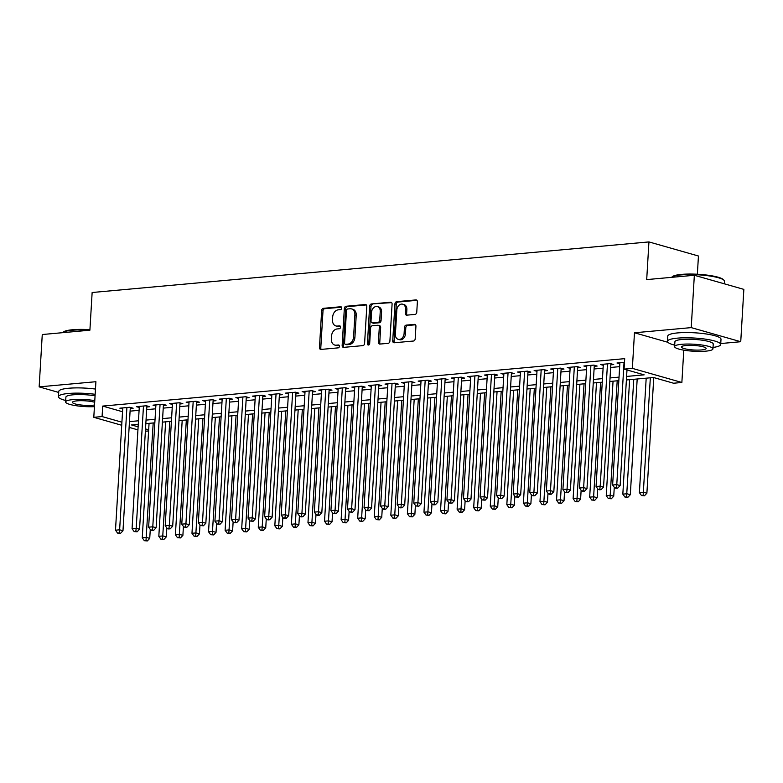 <?xml version="1.0" encoding="UTF-8"?>
<svg xmlns="http://www.w3.org/2000/svg" width="783" height="783" viewBox="0 0 783 783"><rect width="100%" height="100%" fill="white"/><g stroke="black" fill="none" stroke-linecap="round" stroke-linejoin="round"><path stroke-width="1.17" d="M341.74 308.091A1.468 1.116 -74.1 0 0 340.693 306.75L323.408 308.326A2.095 1.586 -74.1 0 0 321.656 310.528L319.464 347.515A2.095 1.586 -74.1 0 0 320.511 349.384A2.095 1.586 -74.1 0 0 320.961 349.424L338.246 347.858A1.468 1.116 -74.1 0 0 338.413 344.98L336.181 345.186A6.704 5.08 -74.1 0 1 334.733 345.049A6.704 5.08 -74.1 0 1 331.366 339.078L331.552 335.995A6.704 5.08 -74.1 0 1 337.15 328.948L339.382 328.743A1.468 1.116 -74.1 0 0 339.558 325.865L337.316 326.071A6.704 5.08 -74.1 0 1 335.868 325.934A6.704 5.08 -74.1 0 1 332.501 319.963L332.687 316.88A6.704 5.08 -74.1 0 1 338.285 309.833L340.517 309.628A1.468 1.116 -74.1 0 0 341.74 308.091M415.019 314.404A2.095 1.586 -74.1 0 0 416.762 312.202L417.378 301.827A2.095 1.586 -74.1 0 0 416.331 299.958A2.095 1.586 -74.1 0 0 415.881 299.918L396.687 301.661A2.095 1.586 -74.1 0 0 394.935 303.863L392.733 340.859A2.095 1.586 -74.1 0 0 393.79 342.729A2.095 1.586 -74.1 0 0 394.24 342.768L413.434 341.026A2.095 1.586 -74.1 0 0 415.186 338.824L415.93 326.286A2.095 1.586 -74.1 0 0 414.873 324.416A2.095 1.586 -74.1 0 0 414.422 324.377L406.211 325.121A2.095 1.586 -74.1 0 0 404.459 327.323L404.097 333.538A5.598 4.248 -74.1 0 1 398.204 339.323A5.598 4.248 -74.1 0 1 395.386 334.331L396.834 309.98A5.598 4.248 -74.1 0 1 402.726 304.196A5.598 4.248 -74.1 0 1 405.535 309.187L405.3 313.249A2.095 1.586 -74.1 0 0 406.348 315.118A2.095 1.586 -74.1 0 0 406.798 315.158L415.019 314.404M694.345 275.273L743.85 289.377L740.738 341.721L691.232 327.617L694.345 275.273L646.699 279.6L648.941 241.918L92.14 292.509L89.898 330.201L42.262 334.527L39.15 386.871L95.908 381.712L93.794 417.31L102.074 416.556L102.7 406.083L624.697 358.653L624.071 369.126L632.361 368.372L681.866 382.476L673.586 383.23L653.511 377.504L626.4 379.97M691.232 327.617L634.475 332.775L632.361 368.372M366.796 306.427A2.095 1.586 -74.1 0 0 365.739 304.558A2.095 1.586 -74.1 0 0 365.289 304.518L346.096 306.261A2.095 1.586 -74.1 0 0 344.344 308.463L342.151 345.46A2.095 1.586 -74.1 0 0 343.199 347.319A2.095 1.586 -74.1 0 0 343.659 347.368L362.852 345.616A2.095 1.586 -74.1 0 0 364.594 343.414L366.796 306.427M371.387 303.961L390.58 302.218A2.095 1.586 -74.1 0 1 391.04 302.258A2.095 1.586 -74.1 0 1 392.087 304.127L389.895 341.124A2.095 1.586 -74.1 0 1 388.143 343.326L379.931 344.07A2.095 1.586 -74.1 0 1 379.481 344.031A2.095 1.586 -74.1 0 1 378.424 342.161L379.315 327.157A2.095 1.586 -74.1 0 0 378.258 325.288A2.095 1.586 -74.1 0 0 377.807 325.248L372.365 325.748A2.095 1.586 -74.1 0 0 370.613 327.95L369.684 343.571A1.468 1.116 -74.1 0 1 367.403 343.776L369.645 306.163A2.095 1.586 -74.1 0 1 371.387 303.961L391.627 302.63M39.15 386.871L58.705 392.44M130.242 408.481L133.149 408.227L129.802 407.268L119.858 408.178L122.696 408.98M146.812 406.984L149.719 406.72L146.372 405.76L136.428 406.671L139.266 407.473M163.393 405.477L166.29 405.212L162.942 404.253L152.998 405.163L155.837 405.966M179.963 403.969L182.86 403.705L179.513 402.756L169.568 403.656L172.407 404.468M196.533 402.462L199.43 402.198L196.083 401.248L186.139 402.149L188.977 402.961M213.103 400.955L216 400.69L212.653 399.741L202.719 400.642L205.547 401.454M229.673 399.447L232.571 399.183L229.233 398.234L219.289 399.134L222.118 399.947M246.244 397.95L249.141 397.686L245.803 396.727L235.859 397.637L238.698 398.439M262.814 396.443L265.721 396.178L262.374 395.219L252.429 396.129L255.268 396.932M279.384 394.935L282.291 394.671L278.944 393.722L269 394.622L271.838 395.425M295.954 393.428L298.861 393.164L295.514 392.214L285.57 393.115L288.408 393.927M312.534 391.921L315.432 391.657L312.084 390.707L302.14 391.608L304.978 392.42M329.105 390.414L332.002 390.149L328.654 389.2L318.71 390.1L321.549 390.913M345.675 388.906L348.572 388.642L345.225 387.693L335.281 388.593L338.119 389.405M362.245 387.409L365.142 387.145L361.795 386.185L351.861 387.096L354.689 387.898M378.815 385.902L381.712 385.637L378.375 384.678L368.431 385.588L371.259 386.391M395.386 384.394L398.283 384.13L394.945 383.181L385.001 384.081L387.839 384.884M411.956 382.887L414.863 382.623L411.515 381.673L401.571 382.574L404.41 383.386M428.526 381.38L431.433 381.115L428.086 380.166L418.142 381.067L420.98 381.879M445.106 379.872L448.003 379.608L444.656 378.659L434.712 379.559L437.55 380.372M461.676 378.365L464.573 378.111L461.226 377.152L451.282 378.052L454.12 378.864M478.247 376.868L481.144 376.603L477.796 375.644L467.852 376.554L470.691 377.357M494.817 375.36L497.714 375.096L494.367 374.137L484.432 375.047L487.261 375.85M511.387 373.853L514.284 373.589L510.937 372.639L501.003 373.54L503.831 374.343M527.957 372.346L530.854 372.082L527.517 371.132L517.573 372.033L520.411 372.845M544.528 370.839L547.425 370.574L544.087 369.625L534.143 370.525L536.981 371.338M561.098 369.331L564.005 369.067L560.657 368.118L550.713 369.018L553.552 369.83M577.668 367.824L580.575 367.57L577.228 366.61L567.284 367.511L570.122 368.323M594.248 366.327L597.145 366.062L593.798 365.103L583.854 366.013L586.692 366.816M610.818 364.819L613.715 364.555L610.368 363.596L600.424 364.506L603.262 365.309M102.7 406.083L122.53 411.741M130.086 411.144L139.1 410.321M146.656 409.636L155.67 408.814M163.226 408.129L172.24 407.307M179.806 406.622L188.811 405.8M196.376 405.114L205.381 404.302M212.947 403.607L221.951 402.795M229.517 402.1L238.521 401.288M246.087 400.602L255.092 399.78M262.657 399.095L271.672 398.273M279.228 397.588L288.242 396.766M295.798 396.081L304.812 395.258M312.368 394.573L321.382 393.761M328.948 393.066L337.953 392.254M345.518 391.569L354.523 390.746M362.089 390.061L371.093 389.239M378.659 388.554L387.663 387.732M395.229 387.047L404.234 386.225M411.799 385.539L420.814 384.717M428.37 384.032L437.384 383.22M444.94 382.525L453.954 381.712M461.52 381.027L470.524 380.205M478.09 379.52L487.095 378.698M494.66 378.013L503.665 377.191M511.23 376.506L520.235 375.683M527.801 374.998L536.805 374.186M544.371 373.491L553.375 372.679M560.941 371.984L569.955 371.171M577.511 370.486L586.526 369.664M594.082 368.979L603.096 368.157M610.662 367.472L619.666 366.65M619.833 363.801L616.994 362.999L624.482 362.314M697.359 274.246L698.446 256.012L648.941 241.918M720.751 343.541L740.738 341.721M683.784 350.158L681.866 382.476M148.604 430.934L145.374 431.227M626.606 376.437L644.145 374.842L624.071 369.126M129.469 421.606L138.474 420.794M146.039 420.099L155.044 419.287M162.61 418.602L171.614 417.779M179.18 417.094L188.184 416.272M195.75 415.587L204.764 414.765M212.32 414.08L221.335 413.258M228.89 412.572L237.905 411.75M245.461 411.065L254.475 410.253M262.041 409.558L271.045 408.746M278.611 408.06L287.615 407.238M295.181 406.553L304.186 405.731M311.751 405.046L320.756 404.224M328.322 403.539L337.326 402.716M344.892 402.031L353.906 401.219M361.462 400.524L370.476 399.712M378.032 399.017L387.047 398.204M394.612 397.519L403.617 396.697M411.183 396.012L420.187 395.19M427.753 394.505L436.757 393.683M444.323 392.997L453.328 392.175M460.893 391.49L469.898 390.678M477.464 389.983L486.468 389.171M494.034 388.476L503.048 387.663M510.604 386.978L519.618 386.156M527.174 385.471L536.189 384.649M543.754 383.964L552.759 383.141M560.325 382.456L569.329 381.634M576.895 380.949L585.899 380.137M593.465 379.442L602.47 378.629M610.035 377.944L619.04 377.122M102.074 416.556L121.913 422.203M137.935 429.887L129.126 427.371M121.727 425.267L93.794 417.31M138.268 424.327L131.515 424.944L138.111 426.823M145.511 428.927L148.672 429.828M618.834 380.655L609.83 381.478M602.264 382.163L593.25 382.985M585.694 383.67L576.68 384.492M569.124 385.177L560.109 385.999M552.544 386.685L543.539 387.497M535.973 388.192L526.969 389.004M519.403 389.689L510.399 390.511M502.833 391.197L493.828 392.019M486.263 392.704L477.258 393.526M469.692 394.211L460.678 395.033M453.122 395.718L444.108 396.541M436.552 397.226L427.538 398.038M419.982 398.733L410.967 399.545M403.402 400.23L394.397 401.053M386.831 401.738L377.827 402.56M370.261 403.245L361.257 404.067M353.691 404.752L344.686 405.574M337.121 406.26L328.116 407.082M320.55 407.767L311.536 408.579M303.98 409.274L294.966 410.086M287.41 410.772L278.396 411.594M270.84 412.279L261.825 413.101M254.26 413.786L245.255 414.608M237.689 415.293L228.685 416.116M221.119 416.801L212.115 417.613M204.549 418.308L195.544 419.12M187.979 419.815L178.974 420.628M171.408 421.313L162.394 422.135M154.838 422.82L145.824 423.642M634.475 332.775L667.889 342.298M335.868 325.934L337.209 326.315A6.704 5.08 -74.1 0 0 338.657 326.452L337.316 326.071M340.39 326.296L338.657 326.452M334.733 345.049L336.073 345.43A6.704 5.08 -74.1 0 0 337.522 345.567L336.181 345.186M339.254 345.401L337.522 345.567M341.525 307.181L324.739 308.708A2.095 1.586 -74.1 0 0 322.997 310.91L320.795 347.897A2.095 1.586 -74.1 0 0 321.265 349.404M366.327 304.93L347.437 306.642A2.095 1.586 -74.1 0 0 345.685 308.845L343.492 345.841A2.095 1.586 -74.1 0 0 343.952 347.339M347.711 308.972A1.468 1.116 -74.1 0 0 346.487 310.518L344.559 342.993A1.468 1.116 -74.1 0 0 345.616 344.324L347.975 344.109A6.704 5.08 -74.1 0 0 353.573 337.062L354.885 314.864A6.704 5.08 -74.1 0 0 351.518 308.894A6.704 5.08 -74.1 0 0 350.07 308.756L347.711 308.972M346.35 344.54A1.468 1.116 -74.1 0 0 346.957 344.706L345.616 344.324M351.518 308.894L352.859 309.275A6.704 5.08 -74.1 0 1 356.226 315.246L354.905 337.444A6.704 5.08 -74.1 0 1 349.316 344.491L346.957 344.706M378.258 325.288L379.598 325.669A2.095 1.586 -74.1 0 1 380.655 327.539L379.765 342.543A2.095 1.586 -74.1 0 0 380.225 344.04M372.728 304.342A2.095 1.586 -74.1 0 0 370.976 306.544L368.744 344.158A1.468 1.116 -74.1 0 0 368.901 344.96M380.244 311.585A5.598 4.248 -74.1 0 0 377.426 306.593A5.598 4.248 -74.1 0 0 371.534 312.378L371.025 320.961A2.095 1.586 -74.1 0 0 372.082 322.831A2.095 1.586 -74.1 0 0 372.532 322.87L377.983 322.371A2.095 1.586 -74.1 0 0 379.726 320.169L380.244 311.585L381.575 311.967A5.598 4.248 -74.1 0 0 378.757 306.975L377.426 306.593M372.082 322.831L373.422 323.213A2.095 1.586 -74.1 0 0 373.873 323.252L372.532 322.87M381.575 311.967L381.067 320.55A2.095 1.586 -74.1 0 1 379.315 322.753L373.873 323.252M402.726 304.196L404.057 304.577A5.598 4.248 -74.1 0 1 406.876 309.569L406.631 313.631A2.095 1.586 -74.1 0 0 407.101 315.128M398.204 339.323L399.545 339.705A5.598 4.248 -74.1 0 0 405.428 333.92L404.097 333.538M415.46 324.788L407.551 325.503A2.095 1.586 -74.1 0 0 405.8 327.705L405.428 333.92M416.918 300.329L398.018 302.042A2.095 1.586 -74.1 0 0 396.276 304.244L394.074 341.241A2.095 1.586 -74.1 0 0 394.544 342.739M149.054 423.349L142.252 537.813L146.401 537.432L149.739 538.391L150.277 529.445M146 540.554L144.336 540.701L147.331 540.936L146 540.554L153.194 422.967M144.336 540.701L142.252 537.813M149.739 538.391L147.331 540.936M126.905 407.532L119.633 529.807L115.493 530.189L122.755 407.914M130.311 407.414L122.98 530.766L119.633 529.807L119.231 532.929L117.577 533.086L120.572 533.311L119.231 532.929M120.572 533.311L122.98 530.766M115.493 530.189L117.577 533.086M89.898 330.191A26.671 4.884 -176.6 0 0 72.105 330.25A26.671 4.884 -176.6 0 0 62.728 332.55L63.394 331.982A26.025 4.767 3.4 0 1 72.545 329.741A26.025 4.767 3.4 0 1 89.937 329.682M95.164 394.299A26.671 4.884 -176.6 0 0 68.346 393.487A26.671 4.884 -176.6 0 0 58.451 396.668A26.671 4.884 -176.6 0 0 65.703 400.495M95.467 389.063A26.671 4.884 -176.6 0 0 68.659 388.251A26.671 4.884 -176.6 0 0 58.764 391.431L58.451 396.668M94.782 400.632A19.203 3.514 -176.6 0 0 72.741 399.633A19.203 3.514 -176.6 0 0 65.615 401.924L65.909 397.108A19.203 3.514 3.4 0 1 73.034 394.818A19.203 3.514 3.4 0 1 95.066 395.816M65.615 401.924A19.203 3.514 -176.6 0 0 75.139 405.555A19.203 3.514 -176.6 0 0 94.42 406.661M94.684 402.276A12.371 2.261 -176.6 0 0 77.028 400.857A12.371 2.261 -176.6 0 0 72.437 402.325A12.371 2.261 -176.6 0 0 79.396 404.791A12.371 2.261 -176.6 0 0 92.551 405.271A12.371 2.261 -176.6 0 0 94.518 405.017M671.726 277.211L672.391 276.644A26.025 4.767 3.4 0 1 681.543 274.393A26.025 4.767 3.4 0 1 723.443 279.678L724.04 280.324A26.671 4.884 -176.6 0 0 681.102 274.911A26.671 4.884 -176.6 0 0 671.726 277.211A26.671 4.884 -176.6 0 0 671.589 277.339M713.039 347.427A26.671 4.884 -176.6 0 0 720.693 344.491A26.671 4.884 -176.6 0 0 705.679 339.176A26.671 4.884 -176.6 0 0 677.344 338.148A26.671 4.884 -176.6 0 0 667.449 341.329A26.671 4.884 -176.6 0 0 674.701 345.146M720.693 344.491L721.006 339.254A26.671 4.884 -176.6 0 0 705.992 333.94A26.671 4.884 -176.6 0 0 677.657 332.912A26.671 4.884 -176.6 0 0 667.762 336.093L667.449 341.329M674.613 346.585L674.907 341.77A19.203 3.514 3.4 0 1 682.032 339.479A19.203 3.514 3.4 0 1 702.429 340.223A19.203 3.514 3.4 0 1 713.235 344.05L712.951 348.866A19.203 3.514 -176.6 0 0 702.145 345.039A19.203 3.514 -176.6 0 0 681.739 344.295A19.203 3.514 -176.6 0 0 674.613 346.585A19.203 3.514 -176.6 0 0 685.428 350.412A19.203 3.514 -176.6 0 0 705.826 351.156A19.203 3.514 -176.6 0 0 712.951 348.866M701.548 349.932A12.371 2.261 -176.6 0 0 706.139 348.455A12.371 2.261 -176.6 0 0 699.17 345.988A12.371 2.261 -176.6 0 0 686.025 345.509A12.371 2.261 -176.6 0 0 681.435 346.986A12.371 2.261 -176.6 0 0 688.394 349.453A12.371 2.261 -176.6 0 0 701.548 349.932M724.295 283.808L724.451 281.254A26.671 4.884 -176.6 0 0 724.04 280.324M165.624 421.841L158.822 536.306L162.972 535.924L166.309 536.884L166.848 527.948M162.57 539.047L160.906 539.203L163.901 539.428L162.57 539.047L169.764 421.469M160.906 539.203L158.822 536.306M166.309 536.884L163.901 539.428M182.194 420.334L175.392 534.799L179.542 534.427L182.889 535.376L183.418 526.44M179.141 537.539L177.477 537.696L180.472 537.921L179.141 537.539L186.344 419.962M177.477 537.696L175.392 534.799M182.889 535.376L180.472 537.921M198.765 418.827L191.972 533.292L196.112 532.92L199.459 533.869L199.988 524.933M195.711 536.032L194.057 536.189L197.052 536.414L195.711 536.032L202.914 418.455M194.057 536.189L191.972 533.292M199.459 533.869L197.052 536.414M215.335 417.329L208.542 531.784L212.682 531.412L216.03 532.362L216.558 523.426M212.281 534.535L210.627 534.681L213.622 534.916L212.281 534.535L219.485 416.947M210.627 534.681L208.542 531.784M216.03 532.362L213.622 534.916M143.475 406.025L136.203 528.31L132.063 528.682L139.325 406.406M146.881 405.907L139.55 529.259L136.203 528.31L135.802 531.422L134.147 531.579L137.142 531.804L135.802 531.422M137.142 531.804L139.55 529.259M132.063 528.682L134.147 531.579M160.045 404.517L152.783 526.802L148.633 527.174L155.905 404.899M163.451 404.4L156.12 527.752L152.783 526.802L152.382 529.915L150.718 530.071L152.059 530.453L153.713 530.297L152.382 529.915M153.713 530.297L156.12 527.752M148.633 527.174L150.718 530.071M176.615 403.02L169.353 525.295L165.203 525.667L172.475 403.392M180.021 402.893L172.691 526.245L169.353 525.295L168.952 528.417L167.288 528.564L168.629 528.946L170.283 528.799L168.952 528.417M170.283 528.799L172.691 526.245M165.203 525.667L167.288 528.564M193.186 401.513L185.923 523.788L181.783 524.16L189.046 401.885M196.592 401.395L189.271 524.737L185.923 523.788L185.522 526.91L183.868 527.057L186.863 527.292L185.522 526.91M186.863 527.292L189.271 524.737M181.783 524.16L183.868 527.057M231.915 415.822L225.113 530.277L229.253 529.905L232.6 530.854L233.128 521.918M228.851 533.027L227.197 533.174L230.192 533.409L228.851 533.027L236.055 415.44M227.197 533.174L225.113 530.277M232.6 530.854L230.192 533.409M209.756 400.005L202.494 522.281L198.353 522.662L205.616 400.377M213.162 399.888L205.841 523.23L202.494 522.281L202.092 525.403L200.438 525.55L203.433 525.785L202.092 525.403M203.433 525.785L205.841 523.23M198.353 522.662L200.438 525.55M248.485 414.315L241.683 528.779L245.823 528.398L249.17 529.347L249.699 520.411M245.422 531.52L243.767 531.667L246.762 531.902L245.422 531.52L252.625 413.933M243.767 531.667L241.683 528.779M249.17 529.347L246.762 531.902M226.326 398.498L219.064 520.773L214.924 521.155L222.186 398.87M229.742 398.381L222.411 521.732L219.064 520.773L218.663 523.896L217.008 524.042L220.003 524.277L218.663 523.896M220.003 524.277L222.411 521.732M214.924 521.155L217.008 524.042M265.055 412.807L258.253 527.272L262.393 526.89L265.74 527.85L266.269 518.904M261.992 530.013L260.338 530.16L263.333 530.394L261.992 530.013L269.195 412.426M260.338 530.16L258.253 527.272M265.74 527.85L263.333 530.394M242.896 396.991L235.634 519.266L231.494 519.648L238.756 397.373M246.312 396.873L238.981 520.225L235.634 519.266L235.233 522.388L233.579 522.545L236.574 522.77L235.233 522.388M236.574 522.77L238.981 520.225M231.494 519.648L233.579 522.545M281.626 411.3L274.823 525.765L278.963 525.383L282.311 526.342L282.839 517.406M278.562 528.505L276.908 528.662L279.903 528.887L278.562 528.505L285.766 410.928M276.908 528.662L274.823 525.765M282.311 526.342L279.903 528.887M259.467 395.484L252.204 517.769L248.064 518.14L255.327 395.865M262.882 395.366L255.552 518.718L252.204 517.769L251.803 520.881L250.149 521.038L253.144 521.263L251.803 520.881M253.144 521.263L255.552 518.718M248.064 518.14L250.149 521.038M298.196 409.793L291.393 524.258L295.543 523.886L298.881 524.835L299.419 515.899M295.142 526.998L293.478 527.155L296.473 527.38L295.142 526.998L302.336 409.421M293.478 527.155L291.393 524.258M298.881 524.835L296.473 527.38M276.047 393.976L268.775 516.261L264.634 516.633L271.897 394.358M279.453 393.859L272.122 517.211L268.775 516.261L268.373 519.383L266.719 519.53L268.06 519.912L269.714 519.755L268.373 519.383M269.714 519.755L272.122 517.211M264.634 516.633L266.719 519.53M314.766 408.286L307.964 522.75L312.114 522.378L315.451 523.328L315.989 514.392M311.712 525.501L310.048 525.647L313.043 525.873L311.712 525.501L318.906 407.914M310.048 525.647L307.964 522.75M315.451 523.328L313.043 525.873M292.617 392.479L285.345 514.754L281.205 515.126L288.467 392.851M296.023 392.352L288.692 515.703L285.345 514.754L284.953 517.876L283.289 518.023L284.63 518.405L286.284 518.258L284.953 517.876M286.284 518.258L288.692 515.703M281.205 515.126L283.289 518.023M331.336 406.788L324.534 521.243L328.684 520.871L332.031 521.821L332.56 512.885M328.283 523.993L326.619 524.14L329.623 524.375L328.283 523.993L335.486 406.406M326.619 524.14L324.534 521.243M332.031 521.821L329.623 524.375M309.187 390.971L301.925 513.247L297.775 513.619L305.047 391.343M312.593 390.854L305.262 514.196L301.925 513.247L301.524 516.369L299.86 516.516L301.201 516.897L302.855 516.751L301.524 516.369M302.855 516.751L305.262 514.196M297.775 513.619L299.86 516.516M347.906 405.281L341.114 519.736L345.254 519.364L348.601 520.313L349.13 511.377M344.853 522.486L343.199 522.633L346.194 522.868L344.853 522.486L352.056 404.899M343.199 522.633L341.114 519.736M348.601 520.313L346.194 522.868M325.757 389.464L318.495 511.739L314.345 512.121L321.617 389.836M329.163 389.347L321.833 512.689L318.495 511.739L318.094 514.862L316.43 515.008L317.771 515.39L319.425 515.243L318.094 514.862M319.425 515.243L321.833 512.689M314.345 512.121L316.43 515.008M364.486 403.774L357.684 518.238L361.824 517.857L365.172 518.806L365.7 509.87M361.423 520.979L359.769 521.126L362.764 521.361L361.423 520.979L368.627 403.392M359.769 521.126L357.684 518.238M365.172 518.806L362.764 521.361M342.328 387.957L335.065 510.232L330.925 510.614L338.187 388.339M345.734 387.839L338.413 511.191L335.065 510.232L334.664 513.354L333.01 513.511L336.005 513.736L334.664 513.354M336.005 513.736L338.413 511.191M330.925 510.614L333.01 513.511M381.057 402.266L374.254 516.731L378.395 516.349L381.742 517.309L382.27 508.363M377.993 519.472L376.339 519.628L379.334 519.853L377.993 519.472L385.197 401.894M376.339 519.628L374.254 516.731M381.742 517.309L379.334 519.853M358.898 386.45L351.636 508.725L347.495 509.107L354.758 386.831M362.304 386.332L354.983 509.684L351.636 508.725L351.234 511.847L349.58 512.004L352.575 512.229L351.234 511.847M352.575 512.229L354.983 509.684M347.495 509.107L349.58 512.004M397.627 400.759L390.825 515.224L394.965 514.842L398.312 515.801L398.841 506.865M394.563 517.964L392.909 518.121L395.904 518.346L394.563 517.964L401.767 400.387M392.909 518.121L390.825 515.224M398.312 515.801L395.904 518.346M375.468 384.942L368.206 507.227L364.066 507.599L371.328 385.324M378.884 384.825L371.553 508.177L368.206 507.227L367.804 510.34L366.15 510.496L369.145 510.722L367.804 510.34M369.145 510.722L371.553 508.177M364.066 507.599L366.15 510.496M414.197 399.252L407.395 513.717L411.535 513.345L414.882 514.294L415.411 505.358M411.134 516.457L409.48 516.614L412.475 516.839L411.134 516.457L418.337 398.88M409.48 516.614L407.395 513.717M414.882 514.294L412.475 516.839M392.038 383.435L384.776 505.72L380.636 506.092L387.898 383.817M395.454 383.318L388.123 506.67L384.776 505.72L384.375 508.842L382.721 508.989L384.061 509.371L385.716 509.224L384.375 508.842M385.716 509.224L388.123 506.67M380.636 506.092L382.721 508.989M430.767 397.744L423.965 512.209L428.105 511.837L431.453 512.787L431.981 503.851M427.704 514.96L426.05 515.106L429.045 515.331L427.704 514.96L434.908 397.373M426.05 515.106L423.965 512.209M431.453 512.787L429.045 515.331M408.618 381.938L401.346 504.213L397.206 504.585L404.468 382.31M412.024 381.82L404.694 505.162L401.346 504.213L400.945 507.335L399.291 507.482L400.632 507.864L402.286 507.717L400.945 507.335M402.286 507.717L404.694 505.162M397.206 504.585L399.291 507.482M447.338 396.247L440.535 510.702L444.685 510.33L448.023 511.279L448.561 502.343M444.284 513.452L442.62 513.599L445.615 513.834L444.284 513.452L451.478 395.865M442.62 513.599L440.535 510.702M448.023 511.279L445.615 513.834M425.189 380.43L417.916 502.706L413.776 503.077L421.039 380.802M428.595 380.313L421.264 503.655L417.916 502.706L417.515 505.828L415.861 505.975L418.856 506.21L417.515 505.828M418.856 506.21L421.264 503.655M413.776 503.077L415.861 505.975M463.908 394.74L457.106 509.195L461.256 508.823L464.593 509.772L465.131 500.836M460.854 511.945L459.19 512.092L462.185 512.327L460.854 511.945L468.048 394.358M459.19 512.092L457.106 509.195M464.593 509.772L462.185 512.327M441.759 378.923L434.496 501.198L430.347 501.58L437.609 379.295M445.165 378.806L437.834 502.157L434.496 501.198L434.095 504.321L432.431 504.467L433.772 504.849L435.426 504.702L434.095 504.321M435.426 504.702L437.834 502.157M430.347 501.58L432.431 504.467M480.478 393.232L473.686 507.697L477.826 507.315L481.173 508.275L481.702 499.329M477.424 510.438L475.77 510.585L478.765 510.819L477.424 510.438L484.628 392.851M475.77 510.585L473.686 507.697M481.173 508.275L478.765 510.819M458.329 377.416L451.067 499.691L446.917 500.073L454.189 377.798M461.735 377.298L454.404 500.65L451.067 499.691L450.665 502.813L449.002 502.97L451.997 503.195L450.665 502.813M451.997 503.195L454.404 500.65M446.917 500.073L449.002 502.97M497.048 391.725L490.256 506.19L494.396 505.808L497.743 506.767L498.272 497.822M493.995 508.93L492.341 509.087L495.336 509.312L493.995 508.93L501.198 391.353M492.341 509.087L490.256 506.19M497.743 506.767L495.336 509.312M474.899 375.909L467.637 498.184L463.487 498.565L470.759 376.29M478.305 375.791L470.984 499.143L467.637 498.184L467.236 501.306L465.572 501.463L466.913 501.844L468.567 501.688L467.236 501.306M468.567 501.688L470.984 499.143M463.487 498.565L465.572 501.463M513.628 390.218L506.826 504.683L510.966 504.301L514.314 505.26L514.842 496.324M510.565 507.423L508.911 507.58L511.906 507.805L510.565 507.423L517.769 389.846M508.911 507.58L506.826 504.683M514.314 505.26L511.906 507.805M491.47 374.401L484.207 496.686L480.067 497.058L487.329 374.783M494.876 374.284L487.555 497.636L484.207 496.686L483.806 499.799L482.152 499.955L485.147 500.18L483.806 499.799M485.147 500.18L487.555 497.636M480.067 497.058L482.152 499.955M530.199 388.711L523.396 503.175L527.536 502.803L530.884 503.753L531.412 494.817M527.135 505.916L525.481 506.072L528.476 506.298L527.135 505.916L534.339 388.339M525.481 506.072L523.396 503.175M530.884 503.753L528.476 506.298M508.04 372.904L500.777 495.179L496.637 495.551L503.9 373.276M511.446 372.777L504.125 496.128L500.777 495.179L500.376 498.301L498.722 498.448L501.717 498.683L500.376 498.301M501.717 498.683L504.125 496.128M496.637 495.551L498.722 498.448M546.769 387.203L539.967 501.668L544.107 501.296L547.454 502.246L547.983 493.31M543.705 504.418L542.051 504.565L545.046 504.8L543.705 504.418L550.909 386.831M542.051 504.565L539.967 501.668M547.454 502.246L545.046 504.8M524.61 371.396L517.348 493.672L513.208 494.044L520.47 371.768M528.026 371.279L520.695 494.621L517.348 493.672L516.946 496.794L515.292 496.941L518.287 497.176L516.946 496.794M518.287 497.176L520.695 494.621M513.208 494.044L515.292 496.941M563.339 385.706L556.537 500.161L560.677 499.789L564.024 500.738L564.553 491.802M560.276 502.911L558.622 503.058L561.617 503.293L560.276 502.911L567.479 385.324M558.622 503.058L556.537 500.161M564.024 500.738L561.617 503.293M541.18 369.889L533.918 492.164L529.778 492.536L537.04 370.261M544.596 369.772L537.265 493.114L533.918 492.164L533.517 495.287L531.863 495.433L533.203 495.815L534.858 495.668L533.517 495.287M534.858 495.668L537.265 493.114M529.778 492.536L531.863 495.433M579.909 384.199L573.107 498.654L577.247 498.282L580.595 499.231L581.133 490.295M576.856 501.404L575.192 501.551L578.187 501.786L576.856 501.404L584.049 383.817M575.192 501.551L573.107 498.654M580.595 499.231L578.187 501.786M557.76 368.382L550.488 490.657L546.348 491.039L553.61 368.754M561.166 368.264L553.835 491.616L550.488 490.657L550.087 493.779L548.433 493.926L549.774 494.308L551.428 494.161L550.087 493.779M551.428 494.161L553.835 491.616M546.348 491.039L548.433 493.926M596.48 382.691L589.677 497.156L593.827 496.774L597.165 497.734L597.703 488.788M593.426 499.897L591.762 500.043L594.757 500.278L593.426 499.897L600.62 382.31M591.762 500.043L589.677 497.156M597.165 497.734L594.757 500.278M574.33 366.875L567.058 489.15L562.918 489.532L570.181 367.256M577.737 366.757L570.406 490.109L567.058 489.15L566.657 492.272L565.003 492.429L567.998 492.654L566.657 492.272M567.998 492.654L570.406 490.109M562.918 489.532L565.003 492.429M613.05 381.184L606.248 495.649L610.397 495.267L613.735 496.226L614.273 487.28M609.996 498.389L608.332 498.546L611.327 498.771L609.996 498.389L617.2 380.812M608.332 498.546L606.248 495.649M613.735 496.226L611.327 498.771M590.901 365.367L583.638 487.643L579.489 488.024L586.751 365.749M594.307 365.25L586.976 488.602L583.638 487.643L583.237 490.765L581.573 490.921L582.914 491.303L584.568 491.147L583.237 490.765M584.568 491.147L586.976 488.602M579.489 488.024L581.573 490.921M629.62 379.677L622.828 494.142L626.968 493.76L630.315 494.719L637.186 378.992M626.566 496.882L624.912 497.039L627.907 497.264L626.566 496.882L633.77 379.305M624.912 497.039L622.828 494.142M630.315 494.719L627.907 497.264M607.471 363.86L600.209 486.145L596.059 486.517L603.331 364.242M610.877 363.743L603.546 487.095L600.209 486.145L599.807 489.258L598.143 489.414L599.484 489.796L601.138 489.639L599.807 489.258M601.138 489.639L603.546 487.095M596.059 486.517L598.143 489.414M646.19 378.169L639.398 492.634L643.538 492.262L646.885 493.212L653.756 377.572M643.137 495.375L641.483 495.531L644.478 495.756L643.137 495.375L650.34 377.798M641.483 495.531L639.398 492.634M646.885 493.212L644.478 495.756M624.041 362.363L616.779 484.638L612.629 485.01L619.901 362.735M626.987 369.958L620.126 485.587L616.779 484.638L616.378 487.76L614.714 487.907L616.055 488.289L617.709 488.142L616.378 487.76M617.709 488.142L620.126 485.587M612.629 485.01L614.714 487.907M341.29 306.926L340.693 306.75M339.019 345.146L338.413 344.98M340.155 326.031L339.558 325.865M320.795 347.897L319.464 347.515M322.997 310.91L321.656 310.528M324.739 308.708L323.408 308.326M343.492 345.841L342.151 345.46M345.685 308.845L344.344 308.463M347.437 306.642L346.096 306.261M366.15 304.763L365.289 304.518M349.316 344.491L347.975 344.109M354.905 337.444L353.573 337.062M356.226 315.246L354.885 314.864M391.441 302.463L390.58 302.218M379.765 342.543L378.424 342.161M380.655 327.539L379.315 327.157M368.744 344.158L367.403 343.776M370.976 306.544L369.645 306.163M379.315 322.753L377.983 322.371M381.067 320.55L379.726 320.169M406.631 313.631L405.3 313.249M406.876 309.569L405.535 309.187M405.8 327.705L404.459 327.323M407.551 325.503L406.211 325.121M415.284 324.622L414.422 324.377M394.074 341.241L392.733 340.859M396.276 304.244L394.935 303.863M398.018 302.042L396.687 301.661M416.732 300.163L415.881 299.918M346.634 344.677L345.303 344.295"/></g></svg>
